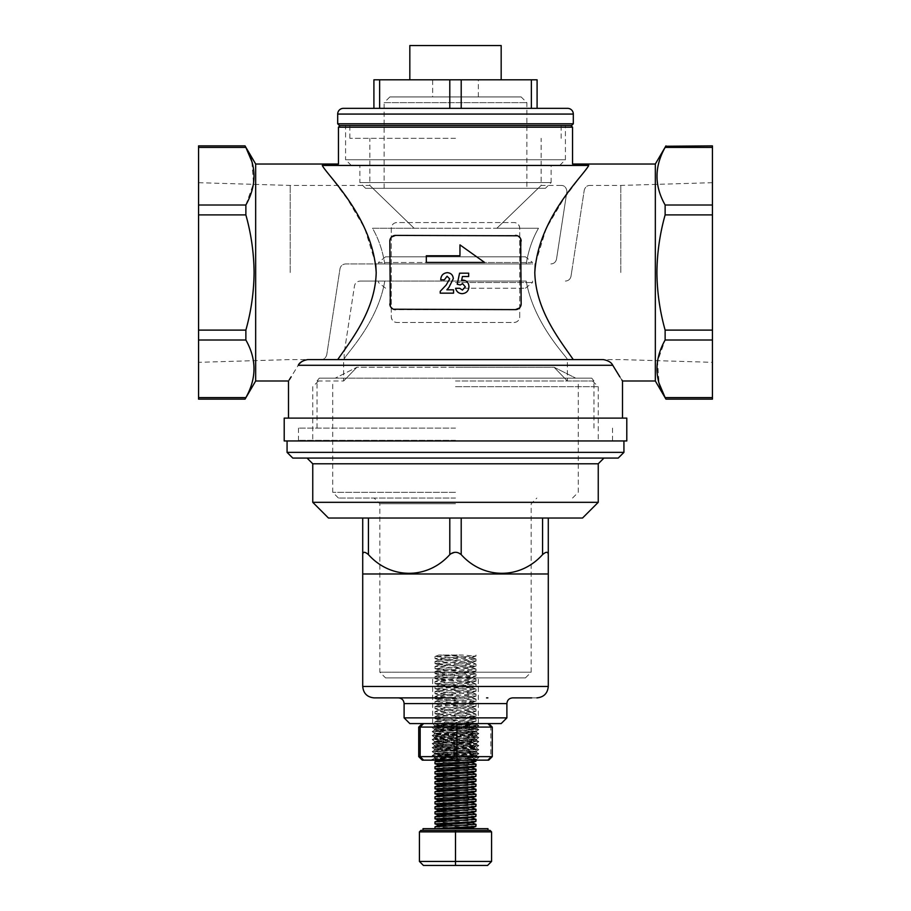 <?xml version="1.0" encoding="UTF-8"?>
<svg xmlns="http://www.w3.org/2000/svg" width="911" height="911" viewBox="0 0 911 911"><rect width="100%" height="100%" fill="white"/><g stroke="black" fill="none" stroke-linecap="round" stroke-linejoin="round"><path stroke-width="0.68" stroke-dasharray="4.55 3.42" d="M486.576 697.883L487.852 697.883M374.136 697.883L380.058 697.883M455.5 380.992L592.537 380.992L455.5 380.992M455.5 492.327L332.743 492.327L455.5 492.327M455.5 498.044L338.448 498.044L455.5 498.044M455.5 386.708L598.242 386.708L455.5 386.708M455.5 503.749L379.841 503.749L455.5 503.749M626.791 440.947L284.209 440.947M385.558 677.898L525.442 677.898L385.558 677.898L379.841 672.193L455.5 672.193L379.841 672.193L379.841 503.749L374.136 498.044M525.442 677.898L531.159 672.193L455.5 672.193L531.159 672.193L531.159 503.749L536.864 498.044M623.933 452.368L287.067 452.368M618.227 458.074L292.773 458.074M455.5 677.898L432.657 677.898L455.5 677.898M409.825 723.573L501.175 723.573M598.242 463.779L312.758 463.779M404.108 717.868L506.892 717.868M598.242 502.325L312.758 502.325M582.539 518.029L328.461 518.029M449.795 518.029L548.285 518.029L368.431 518.029L449.795 518.029L449.795 554.605L455.5 552.237L461.205 554.605L461.205 518.029M548.285 573.976L362.715 573.976L362.715 572.484M455.5 458.074L307.053 458.074L455.5 458.074M368.431 518.029L362.715 518.029L368.431 518.029L368.431 554.605C364.81 551.531 362.908 551.531 362.715 554.605L362.715 518.029M531.694 697.883L536.864 697.883M449.795 554.605C427.623 579.407 390.865 579.658 368.431 554.605M548.285 518.029L548.285 554.605C548.103 551.531 546.201 551.531 542.569 554.605C520.409 579.407 483.65 579.658 461.205 554.605M548.285 572.484L548.285 571.88M439.284 760.15L471.647 757.485L439.353 754.98L471.647 752.475L439.353 749.969L471.647 747.464L439.353 744.959L471.647 742.454L439.353 739.948L471.647 737.443L439.353 734.938L471.647 732.433L439.444 730.155L471.647 727.422L439.444 725.145L471.647 722.412L439.444 720.134L471.647 717.401L439.444 715.124L471.647 712.391L439.444 710.113L471.647 707.38L439.444 705.103L471.647 702.37L439.444 700.092L471.647 697.359L439.444 695.082L471.647 692.349L439.444 690.071L471.647 687.35L439.444 685.061L471.647 682.339L439.444 680.05L471.647 677.328L439.444 675.04L471.647 672.318L439.444 670.029L471.647 667.308L439.353 664.802L471.556 662.513L439.353 659.792L471.647 657.287L439.501 655.02L462.731 655.02L434.98 656.558L476.02 659.063L434.98 661.568L476.02 664.073L434.98 666.579L476.02 669.084L434.98 671.589L476.02 674.094L434.98 676.6L476.02 679.105L434.98 681.61L476.02 684.115L434.98 686.621L476.02 689.126L434.98 691.631L476.02 694.136L434.98 696.642L476.02 699.147L434.98 701.652L476.02 704.157L434.98 706.663L476.02 709.168L434.98 711.673L476.02 714.178L434.98 716.684L476.02 719.189L434.98 721.694L476.02 724.188L434.98 726.693L476.02 729.199L434.98 731.704L476.02 734.209L434.98 736.714L476.02 739.22L434.98 741.725L475.918 744.162L434.98 746.735L475.918 749.172L434.98 751.746L475.918 754.183L435.082 756.688L475.291 759.057L464.678 760.15M476.02 761.232L434.98 758.726L476.02 756.221L434.98 753.716L476.02 751.211L434.98 748.705L476.02 746.2L434.98 743.695L476.02 741.19L434.98 738.696L476.02 736.19L434.98 733.685L476.02 731.18L434.98 728.675L476.02 726.169L434.98 723.664L476.02 721.159L434.98 718.654L476.02 716.148L434.98 713.643L476.02 711.138L434.98 708.633L476.02 706.127L434.98 703.622L476.02 701.117L434.98 698.612L476.02 696.106L434.98 693.601L476.02 691.096L434.98 688.591L476.02 686.085L434.98 683.58L476.02 681.075L435.151 678.672L476.02 676.064L435.674 673.354L476.02 671.054L434.98 668.549L476.02 666.043L434.98 663.538L476.02 661.033L434.98 658.528L476.02 656.022L461.752 655.02L438.749 655.02L435.082 656.478M462.731 655.02L461.752 655.02M464.428 763.384L475.918 764.204M476.02 766.242L435.151 763.839M464.428 768.394L475.918 769.214M476.02 771.253L435.151 768.85M434.98 771.788L475.918 774.225M476.02 776.263L435.151 773.86M434.98 776.798L475.918 779.235M476.02 781.274L435.151 778.871M455.5 783.084L475.918 784.246M476.02 786.284L435.151 783.881M455.5 788.095L475.918 789.245M476.02 791.295L435.151 788.892M434.98 791.83L475.918 794.255M476.02 796.305L435.151 793.902M464.428 798.457L475.918 799.266M476.02 801.316L435.151 798.913M455.5 803.115L475.918 804.276M476.02 806.326L435.151 803.923M464.428 808.478L475.918 809.287M476.02 811.337L435.151 808.934M434.98 811.872L475.918 814.297M476.02 816.347L435.151 813.944M455.5 818.146L475.918 819.308M476.02 821.358L435.151 818.955M434.98 821.893L475.918 824.318M476.02 826.368L435.151 823.965M434.98 761.767L448.736 762.758M434.98 766.777L448.736 767.768M434.98 781.809L448.736 782.8M434.98 786.819L448.736 787.81M434.98 796.84L455.5 798.104M434.98 801.851L448.736 802.842M434.98 806.861L448.736 807.852M434.98 816.882L448.736 817.873M434.98 826.903L474.244 828.668M435.743 828.668L467.673 828.668L435.743 828.668M487.977 828.668L423.023 828.668M491.576 861.442L487.567 865.45L455.5 865.45L455.5 861.442L419.424 861.442L419.424 831.88L420.928 830.376L490.072 830.376L491.576 831.88L491.576 861.442L455.5 861.442L455.5 831.88L491.576 831.88M467.332 827.131L446.572 826.015M467.332 822.121L446.572 821.005M467.332 817.11L446.572 815.994M467.332 812.1L446.572 810.984M467.332 807.089L446.572 805.973M467.332 802.079L439.444 800.302M467.332 797.068L439.444 795.292M467.332 792.058L439.444 790.281M467.332 787.047L446.572 785.931M467.332 782.037L439.444 780.26M467.332 777.026L446.572 775.91M467.332 772.016L439.444 770.239M467.332 767.005L439.444 765.229M467.332 761.995L443.987 760.719L435.151 758.829M455.5 830.376L455.5 831.88L419.424 831.88M419.424 861.442L423.433 865.45L455.5 865.45M455.5 724.268L434.479 725.281L476.521 727.285L434.479 729.29L476.521 731.294L434.479 733.298L476.521 735.302L434.479 737.306L476.521 739.311L434.479 741.315L476.521 743.319L434.456 745.3L476.544 747.305L434.456 749.309L476.544 751.313L434.456 753.317L476.544 755.321L434.456 757.326L475.815 759.159L461.478 760.15L476.544 760.15L434.456 758.339L476.544 756.335L434.456 754.331L476.544 752.327L434.456 750.322L476.544 748.318L434.456 746.314L476.544 744.31L434.456 742.306L476.544 740.301L434.456 738.297L476.544 736.293L434.456 734.289L476.544 732.285L434.456 730.28L476.544 728.276L434.456 726.272L476.544 724.268L432.19 723.573L474.096 723.573L455.5 724.268M461.478 760.15L432.201 759.592L478.024 757.462L432.201 755.583L478.799 753.579L432.201 751.575L478.799 749.571L432.201 747.567L478.799 745.562L432.201 743.558L478.799 741.554L432.201 739.55L478.799 737.546L432.201 735.541L478.799 733.537L432.201 731.533L478.799 729.529L432.201 727.525L478.799 725.52L432.19 723.573L434.479 725.281M432.19 759.649L475.496 760.15M474.096 723.573L465.259 723.573M454.202 723.573L488.695 723.573L454.202 723.573L454.065 727.08L418.73 727.08M488.695 760.15L422.305 760.15M487.396 723.573L490.835 727.08L454.065 727.08L454.065 756.642L418.73 756.642M492.27 727.08L490.835 727.08L490.835 756.642L487.396 760.15M492.27 756.642L454.065 756.642L454.202 760.15M373.909 79.804L537.091 79.804L537.091 108.352L373.909 108.352M384.135 188.292L384.135 102.647L526.865 102.647L384.135 102.647L389.84 96.942L521.16 96.942L526.865 102.647L526.865 188.292L384.135 188.292L526.865 188.292M545.427 188.292L365.573 188.292L545.427 188.292L551.132 182.587L359.868 182.587L359.868 165.449L551.132 165.449L359.868 165.449M365.573 188.292L359.868 182.587L551.132 182.587L551.132 165.449M375.731 263.951L364.73 228.354L347.672 199.452L322.266 165.449L588.734 165.449L322.266 165.449L588.734 165.449L563.328 199.452L546.27 228.354L535.269 263.951M351.293 165.449L345.588 159.744L565.412 159.744L345.588 159.744L345.588 125.49L565.412 125.49L345.588 125.49M559.707 165.449L565.412 159.744L565.412 125.49M409.825 79.804L501.175 79.804L409.825 79.804M432.657 96.942L478.343 96.942L432.657 96.942L432.657 79.804L478.343 79.804L432.657 79.804M478.343 96.942L478.343 79.804M521.16 96.942L389.84 96.942M501.175 45.55L409.825 45.55M339.393 125.49L571.607 125.49M337.685 123.771L573.315 123.771M537.091 108.352L379.625 108.352L379.625 79.804M376.197 272.514C375.343 309.956 351.509 339.701 337.73 359.583L603.253 359.583C608.263 360.54 611.429 362.441 612.761 365.288L298.239 365.288L291.133 376.869M198.564 272.514L198.564 182.69L198.564 272.514M290.21 272.514L290.21 185.434L290.21 272.514M712.436 272.514L712.436 182.69L712.436 272.514M620.79 272.514L620.79 185.434L620.79 272.514M339.416 272.514L326.764 354.743C325.796 357.989 323.917 359.606 321.116 359.583C323.917 359.606 325.796 357.989 326.764 354.743L339.985 268.791C340.68 265.796 342.559 264.179 345.633 263.951L384.772 263.951C382.666 250.696 378.577 238.796 372.508 228.262L414.129 228.262L369.855 185.434L414.129 228.262L369.855 185.434L414.129 228.262L455.5 228.262L372.508 228.262C378.532 238.682 382.62 250.582 384.772 263.951L345.633 263.951C342.559 264.179 340.68 265.784 339.985 268.791L339.416 272.514M455.5 138.335L349.87 138.335L455.5 138.335M538.492 228.262C532.468 238.682 528.38 250.582 526.228 263.951L384.772 263.951L526.228 263.951C528.38 250.582 532.468 238.682 538.492 228.262L372.508 228.262L538.492 228.262L496.871 228.262L541.145 185.434L496.871 228.262L541.145 185.434L496.871 228.262L538.492 228.262M255.661 164.003L255.661 381.014M198.564 330.112L245.868 330.112C251.163 311.277 253.896 292.078 254.089 272.514C253.896 252.939 251.163 233.74 245.868 214.905L198.564 214.905L198.564 399.143M198.564 145.874L198.564 205.009L245.868 205.009L245.868 214.905M245.868 205.009L253.52 183.51L251.869 161.589M245.868 147.411C244.774 145.384 244.774 145.384 245.868 147.411L198.564 147.411M525.442 256.811L385.558 256.811L525.442 256.811L532.582 262.516L455.5 262.516L532.582 262.516L532.582 263.951L455.5 263.951L532.582 263.951M566.904 191.151C566.221 187.313 564.319 185.411 561.199 185.434C564.319 185.411 566.221 187.313 566.904 191.151L566.836 192.016L566.904 191.151M455.5 125.49L349.87 125.49L455.5 125.49M385.558 256.811L378.418 262.516L455.5 262.516L378.418 262.516L378.418 263.951L455.5 263.951L378.418 263.951M340.167 125.49L570.833 125.49L340.167 125.49M515.455 309.626L395.545 309.626M393.461 309.228L390.329 306.221M389.84 303.91L389.84 241.108L391.628 236.951M395.545 235.402L515.455 235.402M284.209 418.103L626.791 418.103M621.837 379.955L619.856 376.869M572.552 127.198L338.448 127.198M455.5 288.206L525.442 288.206L455.5 288.206M455.5 256.811L389.84 256.811L455.5 256.811M655.339 381.014L655.339 164.003M455.5 282.501L532.582 282.501L455.5 282.501M712.436 145.874L712.436 147.411L665.132 147.411C666.226 145.384 666.226 145.384 665.132 147.411C654.303 166.519 654.303 185.719 665.132 205.009L665.132 214.905C659.837 233.74 657.104 252.939 656.911 272.514C657.104 292.078 659.837 311.277 665.132 330.112L665.132 340.008L657.48 361.496L659.12 383.394M455.5 281.078L384.772 281.078C377.928 322.004 347.159 352.853 344.164 358.923L343.641 359.583L344.164 358.923C347.148 352.842 377.883 322.107 384.772 281.078L526.228 281.078C533.937 325.159 568.612 358.467 567.359 359.583C568.817 358.661 533.994 325.386 526.228 281.078C533.937 325.159 568.612 358.467 567.359 359.583C568.817 358.661 533.994 325.386 526.228 281.078L455.5 281.078M455.5 440.332L298.489 440.332L455.5 440.332M455.5 428.102L298.489 428.102L455.5 428.102M356.93 367.235C339.461 385.342 339.461 385.342 356.93 367.235C339.461 385.342 339.461 385.342 356.93 367.235L455.5 367.235L356.93 367.235L335.259 378.145L356.93 367.235M571.584 272.514L571.015 276.238C570.32 279.233 568.441 280.839 565.367 281.078C568.441 280.85 570.32 279.233 571.015 276.238L584.236 190.274C585.204 187.028 587.083 185.423 589.884 185.434C587.083 185.411 585.204 187.028 584.236 190.274L571.584 272.514M554.07 367.235L575.741 378.145L319.26 378.145C316.311 381.937 316.311 381.937 319.26 378.145C316.311 381.937 316.311 381.937 319.26 378.145L575.741 378.145L554.07 367.235L455.5 367.235L554.07 367.235C571.539 385.342 571.539 385.342 554.07 367.235C571.539 385.342 571.539 385.342 554.07 367.235M198.564 205.009L198.564 214.905M198.564 397.606L245.868 397.606C244.774 399.633 244.774 399.633 245.868 397.606C256.697 378.498 256.697 359.298 245.868 340.008L198.564 340.008M245.868 330.112L245.868 340.008M556.519 259.1C555.835 262.095 553.956 263.7 550.87 263.951C553.956 263.712 555.835 262.095 556.519 259.1L566.836 192.016L556.519 259.1M255.661 272.514L255.661 380.992L255.661 272.514M534.803 272.514C535.657 309.956 559.491 339.701 573.27 359.583L307.747 359.583L337.73 359.583L307.747 359.583L304.308 360.3M299.514 363.58L298.239 365.288M289.163 379.955L288.491 380.992M517.539 235.79L520.671 238.796M521.16 241.108L521.16 303.91L519.372 308.066M573.27 359.583L337.73 359.583M519.737 316.755L519.737 228.262C519.259 224.653 517.357 222.751 514.02 222.546L396.98 222.546C393.643 222.751 391.741 224.653 391.263 228.262L391.263 316.755C391.741 320.365 393.643 322.266 396.98 322.471L514.02 322.471C517.357 322.266 519.259 320.365 519.737 316.755L519.737 228.262A5.705 5.705 0 0 0 514.02 222.546L396.98 222.546A5.705 5.705 0 0 0 391.263 228.262L391.263 316.755A5.705 5.705 0 0 0 396.98 322.471L514.02 322.471A5.705 5.705 0 0 0 519.737 316.755M459.964 255.763L426.314 255.763L426.314 262.414L484.561 262.414L459.964 244.877L459.964 255.763M462.868 280.087L461.638 280.281L462.412 276.5L468.675 276.5L468.675 273.175L459.577 273.175L457.22 284.266L460.237 284.961L462.594 283.674L465.339 286.84L462.446 290.085M459.702 288.286L455.602 288.286M440.742 279.836L444.329 279.836M446.151 285.041L440.229 291.338L440.229 293.16L453.553 293.16L453.553 289.823L446.834 289.823L448.918 287.432M665.132 397.606C666.226 399.633 666.226 399.633 665.132 397.606L712.436 397.606L712.436 399.143M455.5 440.947L613.137 440.947L455.5 440.947M712.436 147.411L712.436 397.606M384.772 281.078L360.13 281.078L384.772 281.078M591.74 378.145L575.741 378.145L591.74 378.145C594.689 381.937 594.689 381.937 591.74 378.145C594.689 381.937 594.689 381.937 591.74 378.145L455.5 378.145L591.74 378.145M344.164 358.923L344.164 353.001L354.481 285.917C355.165 282.934 357.044 281.317 360.13 281.078C357.044 281.317 355.165 282.922 354.481 285.917L344.164 353.001L344.164 358.923M319.26 378.145L335.259 378.145L319.26 378.145M404.108 703.588L506.892 703.588M362.715 686.461L548.285 686.461M542.569 518.029L542.569 554.605M337.685 114.069L573.315 114.069M449.795 79.804L449.795 108.352M461.205 79.804L461.205 108.352M531.375 79.804L531.375 108.352M712.436 330.112L665.132 330.112M665.132 214.905L712.436 214.905M665.132 205.009L712.436 205.009M665.132 340.008L712.436 340.008M338.448 498.044L332.743 492.327L332.743 380.992M592.537 380.992L598.242 386.708L598.242 440.947M432.657 723.573L432.657 677.898M572.552 498.044L578.257 492.327L578.257 380.992M318.463 380.992L312.758 386.708L312.758 440.947M478.343 723.573L478.343 677.898M476.02 655.02L476.02 656.022M476.02 659.063L476.02 661.033M476.02 664.073L476.02 666.043M476.02 669.084L476.02 671.054M476.02 674.094L476.02 676.064M476.02 679.105L476.02 681.075M476.02 684.115L476.02 686.085M476.02 689.126L476.02 691.096M476.02 694.136L476.02 696.106M476.02 699.147L476.02 701.117M476.02 704.157L476.02 706.127M476.02 709.168L476.02 711.138M476.02 714.178L476.02 716.148M476.02 719.189L476.02 721.159M476.02 724.199L476.02 726.169M476.02 729.199L476.02 731.18M476.02 734.209L476.02 736.19M476.02 739.22L476.02 741.19M476.02 744.23L476.02 746.2M476.02 749.241L476.02 751.211M476.02 754.251L476.02 756.221M476.02 759.262L476.02 760.15M434.98 656.558L434.98 658.528M434.98 661.568L434.98 663.538M434.98 666.579L434.98 668.549M434.98 671.589L434.98 673.559M434.98 676.6L434.98 678.57M434.98 681.61L434.98 683.58M434.98 686.621L434.98 688.591M434.98 691.631L434.98 693.601M434.98 696.642L434.98 698.612M434.98 701.652L434.98 703.622M434.98 706.663L434.98 708.633M434.98 711.673L434.98 713.643M434.98 716.684L434.98 718.654M434.98 721.694L434.98 723.664M434.98 726.693L434.98 728.675M434.98 731.704L434.98 733.685M434.98 736.714L434.98 738.696M434.98 741.725L434.98 743.695M434.98 746.735L434.98 748.705M434.98 751.746L434.98 753.716M434.98 756.756L434.98 758.726M471.647 757.485L475.918 759.193M439.353 754.98L435.082 756.688M471.647 752.475L475.918 754.183M439.353 749.969L435.082 751.677M471.647 747.464L475.918 749.172M439.353 744.959L435.082 746.667M471.647 742.454L475.918 744.162M439.353 739.948L435.082 741.656M471.647 737.443L475.918 739.151M439.353 734.938L435.082 736.646M471.647 732.433L475.918 734.141M439.353 729.927L435.082 731.635M471.647 727.422L475.918 729.13M439.353 724.917L435.082 726.625M471.647 722.412L475.918 724.12M439.353 719.906L435.082 721.614M471.647 717.401L475.918 719.109M439.353 714.896L435.082 716.604M471.647 712.391L475.918 714.099M439.353 709.885L435.082 711.593M471.647 707.38L475.918 709.088M439.353 704.875L435.082 706.583M471.647 702.37L475.918 704.078M439.353 699.864L435.082 701.572M471.647 697.359L475.918 699.067M439.353 694.854L435.082 696.562M471.647 692.349L475.918 694.057M439.353 689.855L435.082 691.551M471.647 687.35L475.918 689.046M439.353 684.844L435.082 686.541M471.647 682.339L475.918 684.036M439.353 679.834L435.082 681.53M471.647 677.328L475.918 679.025M439.353 674.823L435.082 676.52M471.647 672.318L475.918 674.015M439.353 669.813L435.082 671.509M471.647 667.308L475.918 669.004M439.353 664.802L435.082 666.499M471.647 662.297L475.918 663.994M439.353 659.792L435.082 661.488M471.647 657.287L475.918 658.983M475.849 756.324L471.556 757.713M435.151 753.818L439.444 755.208M475.849 751.313L471.556 752.702M435.151 748.819L439.444 750.197M475.849 746.314L471.556 747.692M435.151 743.809L439.444 745.187M475.849 741.303L471.556 742.681M435.151 738.798L439.444 740.176M475.849 736.293L471.556 737.671M435.151 733.788L439.444 735.166M475.849 731.282L471.556 732.66M435.151 728.777L439.444 730.155M475.849 726.272L471.556 727.65M435.151 723.767L439.444 725.145M475.849 721.261L471.556 722.639M435.151 718.756L439.444 720.134M475.849 716.251L471.556 717.629M435.151 713.746L439.444 715.124M475.849 711.24L471.556 712.618M435.151 708.735L439.444 710.113M475.849 706.23L471.556 707.608M435.151 703.725L439.444 705.103M475.849 701.219L471.556 702.597M435.151 698.714L439.444 700.092M475.849 696.209L471.556 697.587M435.151 693.704L439.444 695.082M475.849 691.198L471.556 692.576M435.151 688.693L439.444 690.071M475.849 686.188L471.556 687.566M435.151 683.683L439.444 685.061M475.849 681.177L471.556 682.555M435.151 678.672L439.444 680.05M475.849 676.167L471.556 677.545M435.151 673.662L439.444 675.04M475.849 671.156L471.556 672.534M435.151 668.651L439.444 670.029M475.849 666.146L471.556 667.524M435.151 663.641L439.444 665.019M475.849 661.135L471.556 662.513M435.151 658.63L439.444 660.008M475.849 656.125L471.556 657.503M434.456 726.272L434.456 725.258M434.456 758.339L434.456 757.326M434.456 754.331L434.456 753.317M434.456 750.322L434.456 749.309M434.456 746.314L434.456 745.3M434.456 742.306L434.456 741.292M434.456 738.297L434.456 737.284M434.456 734.289L434.456 733.275M434.456 730.28L434.456 729.267M476.544 760.15L476.544 759.33M476.544 756.335L476.544 755.321M476.544 752.327L476.544 751.313M476.544 748.318L476.544 747.305M476.544 744.31L476.544 743.296M476.544 740.301L476.544 739.288M476.544 736.293L476.544 735.279M476.544 732.285L476.544 731.271M476.544 728.276L476.544 727.263M476.521 727.285L478.81 725.577M434.479 729.29L432.19 727.582M476.521 731.294L478.81 729.586M434.479 733.298L432.19 731.59M476.521 735.302L478.81 733.594M434.479 737.306L432.19 735.598M476.521 739.311L478.81 737.603M434.479 741.315L432.19 739.607M476.521 743.319L478.81 741.611M434.479 745.323L432.19 743.615M476.521 747.327L478.81 745.619M434.479 749.332L432.19 747.624M476.521 751.336L478.81 749.628M434.479 753.34L432.19 751.632M476.521 755.344L478.81 753.636M434.479 757.348L432.19 755.64M476.521 759.353L478.81 757.645M434.49 758.305L432.201 759.592M476.51 756.301L478.799 757.588M434.49 754.297L432.201 755.583M476.51 752.292L478.799 753.579M434.49 750.288L432.201 751.575M476.51 748.284L478.799 749.571M434.49 746.28L432.201 747.567M476.51 744.276L478.799 745.562M434.49 742.271L432.201 743.558M476.51 740.267L478.799 741.554M434.49 738.263L432.201 739.55M476.51 736.259L478.799 737.546M434.49 734.255L432.201 735.541M476.51 732.25L478.799 733.537M434.49 730.246L432.201 731.533M476.51 728.242L478.799 729.529M434.49 726.238L432.201 727.525M476.51 724.234L478.799 725.52M476.544 724.268L476.544 723.573M321.116 359.583L290.21 359.583L198.564 362.327M593.961 428.102L593.961 380.992L567.359 380.992L567.359 359.583L620.79 359.583L712.436 362.327M198.564 182.69L290.21 185.434L369.855 185.434L369.855 138.335M349.87 138.335L349.87 125.49M389.84 256.811L389.84 288.206M525.442 288.206L532.582 282.501L532.582 281.078M298.489 428.102L298.489 440.332L297.863 440.947M317.039 428.102L317.039 380.992L343.641 380.992L343.641 359.583M561.199 185.434L541.145 185.434L541.145 138.335M561.13 138.335L561.13 125.49M521.16 256.811L521.16 288.206M385.558 288.206L378.418 282.501L378.418 281.078M612.511 428.102L612.511 440.332L613.137 440.947M712.436 182.69L620.79 185.434L589.884 185.434"/><path stroke-width="1.37" d="M455.5 697.883L374.136 697.883L455.5 697.883M487.852 697.883L486.576 697.883M380.058 697.883L398.403 697.883C401.865 698.225 403.767 700.126 404.108 703.588L506.892 703.588C507.233 700.126 509.135 698.225 512.597 697.883L531.694 697.883M623.933 452.368L618.227 458.074L292.773 458.074L287.067 452.368L623.933 452.368L623.933 440.947M312.758 502.325L598.242 502.325L582.539 518.029L328.461 518.029L312.758 502.325L312.758 463.779L598.242 463.779L603.947 458.074M404.108 717.868L506.892 717.868L501.175 723.573L409.825 723.573L404.108 717.868L404.108 703.588M362.715 573.976L362.715 554.605C362.897 551.531 364.799 551.531 368.431 554.605C390.591 579.407 427.35 579.658 449.795 554.605C453.61 551.531 457.413 551.531 461.205 554.605C483.377 579.407 520.135 579.658 542.569 554.605C546.19 551.531 548.092 551.531 548.285 554.605L548.285 686.461L362.715 686.461L362.715 573.976L548.285 573.976L548.285 572.484M362.715 518.029L362.715 572.484M548.285 518.029L548.285 571.88M464.678 760.15L435.709 761.562L434.98 761.767L434.98 763.737L469.985 761.869L475.849 761.334L476.02 760.15M448.736 762.758L464.428 763.384M434.98 763.737L439.444 765.229L471.647 762.496L476.02 764.272L435.709 766.572L434.98 766.777L434.98 768.747L475.849 766.345L476.02 764.272M448.736 767.768L464.428 768.394M434.98 768.747L439.444 770.239L471.647 767.506L476.02 769.283L435.709 771.583L434.98 771.788L434.98 773.758L475.849 771.355L476.02 769.283M446.572 775.91L439.797 774.919L471.647 772.517L476.02 774.293L434.98 776.798L434.98 778.768L469.985 776.901L475.849 776.366L476.02 774.293M434.98 778.768L439.444 780.26L471.647 777.527L476.02 779.304L435.709 781.604L434.98 781.809L434.98 783.779L475.849 781.376L476.02 779.304M446.572 785.931L439.797 784.94L471.647 782.538L476.02 784.314L434.98 786.819L434.98 788.789L469.985 786.922L475.849 786.387L476.02 784.314M434.98 788.789L439.444 790.281L471.647 787.548L476.02 789.325L435.709 791.625L434.98 791.83L434.98 793.8L475.849 791.397L476.02 789.325M434.98 793.8L439.444 795.292L471.647 792.559L476.02 794.335L435.709 796.635L434.98 796.84L434.98 798.81L475.849 796.408L476.02 794.335M455.5 798.104L464.428 798.457M434.98 798.81L439.444 800.302L471.647 797.569L476.02 799.346L435.709 801.646L434.98 801.851L434.98 803.821L475.849 801.418L476.02 799.346M446.572 805.973L439.797 804.982L471.647 802.58L476.02 804.356L434.98 806.861L434.98 808.831L469.985 806.964L475.849 806.429L476.02 804.356M448.736 807.852L464.428 808.478M446.572 810.984L439.797 809.993L471.647 807.59L476.02 809.367L434.98 811.872L434.98 813.842L469.985 811.974L475.849 811.439L476.02 809.367M446.572 815.994L439.797 815.003L471.647 812.601L476.02 814.377L434.98 816.882L434.98 818.852L469.985 816.985L475.849 816.45L476.02 814.377M446.572 821.005L439.797 820.014L471.647 817.611L476.02 819.388L434.98 821.893L434.98 823.863L469.985 821.995L475.849 821.46L476.02 819.388M446.572 826.015L439.797 825.013L471.647 822.622L476.02 824.398L435.709 826.698L434.98 826.903L434.98 828.668M435.743 828.668L475.849 826.471L476.02 824.398M439.444 775.25L434.98 773.758M448.736 782.8L455.5 783.084M439.444 785.271L434.98 783.779M448.736 787.81L455.5 788.095M448.736 802.842L455.5 803.115M439.444 805.313L434.98 803.821M439.444 810.323L434.98 808.831M439.444 815.334L434.98 813.842M448.736 817.873L455.5 818.146M439.444 820.344L434.98 818.852M439.444 825.355L434.98 823.863M423.023 830.376L423.023 828.668L487.977 828.668L487.977 830.376M461.775 828.668L471.556 827.86L467.332 827.131M471.647 822.622L467.332 822.121M471.647 817.611L467.332 817.11M471.647 812.601L467.332 812.1M471.647 807.59L467.332 807.089M471.647 802.58L467.332 802.079M471.647 797.569L467.332 797.068M471.647 792.559L467.332 792.058M471.647 787.548L467.332 787.047M471.647 782.538L467.332 782.037M471.647 777.527L467.332 777.026M471.647 772.517L467.332 772.016M471.647 767.506L467.332 767.005M471.647 762.496L467.332 761.995M455.5 830.376L455.5 831.88L491.576 831.88L490.072 830.376L420.928 830.376L419.424 831.88L419.424 861.442L455.5 861.442L455.5 831.88L419.424 831.88M491.576 861.442L455.5 861.442L455.5 865.45L487.567 865.45L491.576 861.442L491.576 831.88M455.5 865.45L423.433 865.45L419.424 861.442M423.604 760.15L420.165 756.642L418.73 756.642L422.305 760.15L488.695 760.15L492.27 756.642L492.27 727.08L488.695 723.573M422.305 723.573L418.73 727.08L420.165 727.08L423.604 723.573M456.798 723.573L456.935 727.08L492.27 727.08M456.798 760.15L456.935 756.642L420.165 756.642L420.165 727.08L456.935 727.08L456.935 756.642L492.27 756.642M418.73 756.642L418.73 727.08M379.625 79.804L379.625 108.352L449.795 108.352L449.795 79.804L373.909 79.804L373.909 108.352L343.39 108.352L567.61 108.352L537.091 108.352L537.091 79.804L531.375 79.804L531.375 108.352L537.091 108.352M567.61 108.352A5.705 5.705 0 0 1 573.315 114.069L337.685 114.069A5.705 5.705 0 0 1 343.39 108.352M501.175 79.804L501.175 45.55L409.825 45.55L409.825 79.804M337.685 123.771L573.315 123.771L571.607 125.49L339.393 125.49L337.685 123.771L337.685 114.069M573.315 123.771L573.315 114.069M449.795 79.804L531.375 79.804M373.909 79.804L373.909 108.352M449.795 108.352L531.375 108.352M198.564 397.606L198.564 340.008L245.868 340.008C256.697 359.116 256.697 378.316 245.868 397.606L198.564 397.606L198.564 399.143L245.048 399.143L255.661 381.014L255.661 164.003L245.23 146.238M251.869 161.589L245.868 147.411C244.774 145.384 244.774 145.384 245.868 147.411C256.697 166.519 256.697 185.719 245.868 205.009L198.564 205.009L198.564 145.874L245.048 145.874M198.564 340.008L198.564 214.905L245.868 214.905L245.868 205.009M245.868 214.905C251.163 233.74 253.896 252.939 254.089 272.514C253.896 292.078 251.163 311.277 245.868 330.112L198.564 330.112M375.731 263.951L376.197 272.514C372.838 217.274 327.516 175.812 322.266 165.449L588.734 165.449C583.484 175.812 538.162 217.274 534.803 272.514L535.269 263.951M339.769 165.449C338.015 163.547 338.015 163.547 339.769 165.449C338.015 163.547 338.015 163.547 339.769 165.449M340.167 125.49L338.448 127.198L572.552 127.198L570.833 125.49M519.372 308.066L515.455 309.626L393.461 309.228M390.329 306.221L389.84 241.108A5.705 5.705 0 0 1 395.545 235.402L517.539 235.79M391.628 236.951L395.545 235.402M337.73 359.583C351.441 339.769 375.343 310.047 376.197 272.514M612.761 365.288C625.572 386.07 625.572 386.07 612.761 365.288C611.429 362.441 608.263 360.54 603.253 359.583L307.747 359.583C302.737 360.54 299.571 362.441 298.239 365.288C285.428 386.07 285.428 386.07 298.239 365.288L612.761 365.288L619.856 376.869M622.509 418.103L622.509 380.992L621.837 379.955M571.231 165.449C572.985 163.547 572.985 163.547 571.231 165.449C572.985 163.547 572.985 163.547 571.231 165.449M455.5 440.947L626.791 440.947L626.791 418.103L284.209 418.103L284.209 440.947L455.5 440.947M665.952 145.874L655.339 164.003L655.339 381.014L665.952 399.143L712.436 399.143L712.436 145.874L665.759 146.25M659.12 383.394L665.132 397.606C654.303 378.498 654.303 359.298 665.132 340.008L665.132 330.112C659.837 311.277 657.104 292.078 656.911 272.514C657.104 252.939 659.837 233.74 665.132 214.905L665.132 205.009C654.303 185.901 654.303 166.702 665.132 147.411C666.226 145.384 666.226 145.384 665.132 147.411L712.436 147.411M198.564 214.905L198.564 205.009M245.868 397.606C244.774 399.633 244.774 399.633 245.868 397.606M245.868 340.008L245.868 330.112M304.308 360.3L301.621 361.758M301.495 361.838L299.514 363.58M291.133 376.869L289.163 379.955M573.27 359.583C559.559 339.769 535.657 310.047 534.803 272.514M520.671 238.796L521.16 303.91A5.705 5.705 0 0 1 515.455 309.626M395.545 309.626A5.705 5.705 0 0 1 389.84 303.91M515.455 235.402A5.705 5.705 0 0 1 521.16 241.108M468.926 286.714C468.766 282.74 466.751 280.531 462.868 280.087C466.751 280.531 468.766 282.74 468.926 286.714C468.63 290.916 466.398 293.228 462.241 293.672C466.398 293.228 468.63 290.916 468.926 286.714M455.602 288.286C456.502 291.714 458.723 293.501 462.241 293.672C458.723 293.501 456.502 291.714 455.602 288.286L459.702 288.286L462.446 290.085L459.702 288.286M444.329 279.836L447.096 276.249L449.715 278.903L446.151 285.041L449.715 278.903L447.096 276.249L444.329 279.836L440.742 279.836C440.935 275.521 443.122 273.129 447.301 272.662C443.122 273.129 440.935 275.521 440.742 279.836M453.302 278.652C452.949 274.963 450.956 272.97 447.301 272.662C450.956 272.97 452.949 274.963 453.302 278.652L448.918 287.432L453.302 278.652M426.314 255.763L426.314 262.414L484.561 262.414L459.964 244.877L459.964 255.763L426.314 255.763M462.868 280.087L461.638 280.281L462.412 276.5L468.675 276.5L468.675 273.175L459.577 273.175L457.22 284.266L460.237 284.961L462.594 283.674L465.339 286.84L462.446 290.085M448.918 287.432L446.834 289.823L453.553 289.823L453.553 293.16L440.229 293.16L440.229 291.338L446.151 285.041M665.132 397.606C666.226 399.633 666.226 399.633 665.132 397.606L712.436 397.606M461.205 554.605L461.205 518.029M449.795 518.029L449.795 554.605M368.431 518.029L368.431 554.605M542.569 518.029L542.569 554.605M461.205 79.804L461.205 108.352M198.564 147.411L245.868 147.411M665.132 205.009L712.436 205.009M665.132 214.905L712.436 214.905M665.132 330.112L712.436 330.112M665.132 340.008L712.436 340.008M362.715 686.461C363.398 693.396 367.201 697.2 374.136 697.883M598.242 502.325L598.242 463.779M506.892 717.868L506.892 703.588M287.067 452.368L287.067 440.947M312.758 463.779L307.053 458.074M548.285 686.461C547.602 693.396 543.799 697.2 536.864 697.883M471.647 827.632L474.244 828.668M439.353 825.127L435.082 826.824M439.353 820.116L435.082 821.813M439.353 815.106L435.082 816.803M439.353 810.095L435.082 811.792M439.353 805.085L435.082 806.782M439.353 800.074L435.082 801.771M439.353 795.064L435.082 796.761M439.353 790.053L435.082 791.75M439.353 785.043L435.082 786.74M439.353 780.032L435.082 781.74M439.353 775.022L435.082 776.73M439.353 770.011L435.082 771.719M439.353 765.001L435.082 766.709M439.353 759.99L435.082 761.698M475.849 826.471L471.556 827.86M475.849 821.46L471.556 822.849M475.849 816.45L471.556 817.839M475.849 811.439L471.556 812.828M475.849 806.429L471.556 807.818M475.849 801.418L471.556 802.807M475.849 796.408L471.556 797.797M475.849 791.397L471.556 792.786M475.849 786.387L471.556 787.776M475.849 781.376L471.556 782.765M475.849 776.366L471.556 777.755M475.849 771.355L471.556 772.744M475.849 766.345L471.556 767.734M475.849 761.334L471.556 762.723M432.862 760.15L432.19 759.649M255.661 164.026L338.448 164.026L338.448 127.198M655.339 164.026L572.552 164.026L572.552 127.198M255.661 380.992L288.491 380.992L288.491 418.103M655.339 380.992L622.509 380.992"/></g></svg>
